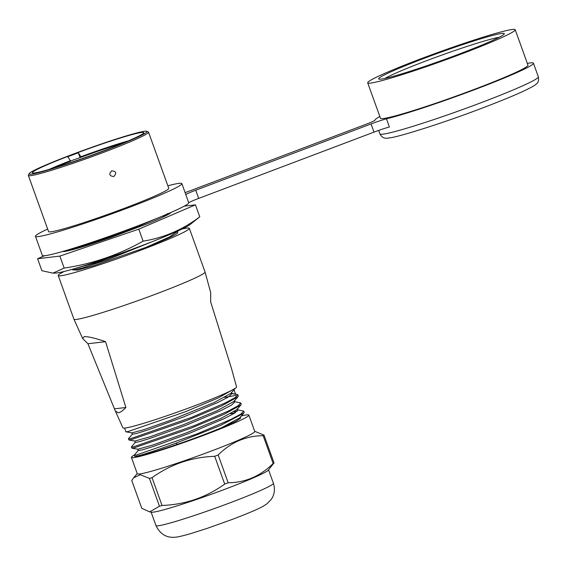 <?xml version="1.0" encoding="UTF-8"?>
<svg xmlns="http://www.w3.org/2000/svg" width="567" height="567" viewBox="0 0 567 567"><rect width="100%" height="100%" fill="white"/><g stroke="black" fill="none" stroke-linecap="round" stroke-linejoin="round"><path stroke-width="0.85" d="M35.459 236.319L42.334 255.405A77.807 4.727 -19.8 0 0 135.57 226.701A77.807 4.727 -19.8 0 0 188.754 202.851A14.515 0.879 160.2 0 1 198.677 198.4L373.993 132.125A14.515 0.879 160.2 0 1 389.416 127.008L386.467 118.829A14.515 0.879 -19.8 0 0 371.052 123.939L195.735 190.221A14.515 0.879 -19.8 0 0 185.813 194.665A77.807 4.727 -19.8 0 0 185.799 194.516L181.872 183.609A77.807 4.727 160.2 0 1 128.702 207.614A77.807 4.727 160.2 0 1 35.459 236.319A77.807 4.727 160.2 0 1 47.656 229.061M185.111 192.617A14.515 0.879 -19.8 0 0 189.754 190.923L365.07 124.648A14.515 0.879 -19.8 0 0 374.993 120.176A84.192 5.117 160.2 0 1 379.84 116.519M527.338 63.412A84.192 5.117 160.2 0 1 533.434 63.199A84.192 5.117 160.2 0 1 475.904 89.175A84.192 5.117 160.2 0 1 386.467 118.829M367.707 82.832L380.471 118.276A78.388 4.763 -19.8 0 0 474.409 89.352A78.388 4.763 -19.8 0 0 527.976 65.17L515.212 29.725A78.388 4.763 160.2 0 1 461.644 53.908A78.388 4.763 160.2 0 1 367.707 82.832A78.388 4.763 160.2 0 1 421.274 58.642A78.388 4.763 160.2 0 1 515.212 29.725M167.846 185.792A77.807 4.727 160.2 0 1 181.872 183.609M28.35 175.437L48.571 231.598A63.873 3.884 -19.8 0 0 125.116 208.032A63.873 3.884 -19.8 0 0 168.76 188.329L148.54 132.161A63.873 3.884 160.2 0 1 104.895 151.871A63.873 3.884 160.2 0 1 30.632 175.657A63.873 3.884 160.2 0 1 28.35 175.437A63.873 3.884 160.2 0 1 28.378 175.175L29.08 173.693A62.71 3.813 160.2 0 1 71.903 154.6A62.71 3.813 160.2 0 1 144.812 131.246A62.71 3.813 160.2 0 1 146.867 131.289A62.71 3.813 160.2 0 1 104.2 150.815A62.71 3.813 160.2 0 1 31.291 174.168A62.71 3.813 160.2 0 1 29.08 173.693M111.713 170.809C116.192 171.284 116.88 173.197 113.776 176.55C109.346 176.004 108.658 174.09 111.713 170.809M146.867 131.289L148.348 131.983A63.873 3.884 160.2 0 1 148.54 132.161M34.445 172.978A59.223 3.6 -19.8 0 0 103.3 150.914A59.223 3.6 -19.8 0 0 143.749 132.891A59.223 3.6 -19.8 0 0 141.658 132.444A59.223 3.6 -19.8 0 0 72.803 154.5A59.223 3.6 -19.8 0 0 32.503 172.935A59.223 3.6 -19.8 0 0 34.445 172.978M49.258 169.363A54.581 3.317 -19.8 0 1 70.393 160.695L67.792 156.74L78.303 152.771L80.904 156.726A54.581 3.317 -19.8 0 1 128.553 140.814M124.095 142.7A54.581 3.317 -19.8 0 0 81.095 157.272L70.492 160.985M79.975 157.399L78.303 152.771M70.393 160.695L70.584 161.241A54.581 3.317 -19.8 0 0 53.9 167.974M81.095 157.272L80.904 156.726M424.265 58.295A66.771 4.054 -19.8 0 0 378.834 79.082A66.771 4.054 -19.8 0 0 381.017 79.125A66.771 4.054 -19.8 0 0 458.653 54.255A66.771 4.054 -19.8 0 0 504.254 33.935A66.771 4.054 -19.8 0 0 501.901 33.425A66.771 4.054 -19.8 0 0 424.265 58.295M384.922 78.43A63.873 3.884 160.2 0 1 425.994 60.931A63.873 3.884 160.2 0 1 499.144 37.302M62.682 251.443C64.595 252.407 99.955 240.819 130.779 228.529L131.842 228.104M62.739 251.457A57.48 3.494 -19.8 0 0 91.237 244.122M157.817 217.99L131.083 229.38L91.223 244.122L110.849 237.467L148.979 223.164C160.411 218.458 167.506 215.134 170.27 213.178L170.887 212.49M162.835 217.161L167.265 214.064M167.577 214.808L167.35 213.575M168.498 214.298L168.066 214.22M184.247 206.154L195.452 204.836L138.795 229.16L59.854 256.1L37.578 258.715L44.524 255.731M199.768 216.828L189.832 224.716A72.583 4.408 -19.8 0 1 141.098 245.943A72.583 4.408 -19.8 0 1 55.531 273.067L52.922 273.138L64.17 268.092C92.223 263.931 118.531 254.952 143.104 241.152C163.728 237.864 182.617 229.755 199.768 216.828L195.452 204.836M37.578 258.715L41.894 270.7L52.922 273.138M59.854 256.1L64.17 268.092M138.795 229.16L143.104 241.152M72.363 269.268L96.957 262.436L142.537 245.398M176.961 233.569L177.804 232.314L177.499 231.464L169.469 236.963L146.059 247.347A57.48 3.494 -19.8 0 0 176.961 233.569L177.478 233.08M182.198 228.969A69.677 4.231 160.2 0 1 186.855 228.111A69.677 4.231 160.2 0 1 189.343 228.352A69.677 4.231 160.2 0 1 133.55 252.896A69.677 4.231 160.2 0 1 60.712 275.796A69.677 4.231 160.2 0 1 58.224 275.555A69.677 4.231 160.2 0 1 64.121 271.473M72.994 269.835L77.473 270.147L93.562 265.739L146.059 247.347M58.224 275.555L73.93 319.178A69.677 4.231 -19.8 0 0 73.937 319.2A69.677 4.231 -19.8 0 0 76.417 319.419A69.677 4.231 -19.8 0 0 149.1 296.576A69.677 4.231 -19.8 0 0 205.048 271.997A69.677 4.231 -19.8 0 0 205.041 271.976L189.343 228.352M87.928 343.744L82.662 338.542L84.143 336.656C87.864 336.422 95.001 338.095 105.561 341.674L87.928 343.744L115.314 410.969L118.248 412.79C120.225 412.528 122.77 410.756 125.881 407.496L105.561 341.674M115.42 411.195L122.926 427.837A60.386 3.671 -19.8 0 0 125.073 428.028A60.386 3.671 -19.8 0 0 188.067 408.233A60.386 3.671 -19.8 0 0 236.552 386.928L231.662 369.082M210.676 292.501L210.683 301.935L231.634 368.947M125.881 407.496L114.725 408.8M235.163 388.352L218.515 397.807L184.799 411.947L127.859 431.622L125.874 431.749L124.556 428.078M221.662 427.674L239.905 417.737L243.789 413.166L220.464 425.441L176.018 443.167C156.038 450.446 142.927 454.777 136.69 456.151L134.804 456.364C139.092 456.555 153.26 452.558 177.301 444.365C194.063 438.567 208.847 433.004 221.662 427.674L235.922 421.316L240.67 418.07L240.238 416.873M131.927 448.199L137.838 449.248L153.189 444.897L186.373 432.869L220.081 418.871L236.963 409.551L240.847 404.987L224.404 414.165L190.689 428.305L133.748 447.98L131.927 448.199L131.374 447.016L133.358 446.888L194.297 425.64L228.161 411.125L237.849 405.929L240.798 403.002L234.058 401.486M128.985 440.02L134.889 441.062L150.326 436.696L183.382 424.711L217.083 410.721L234.015 401.379L237.899 396.808L221.449 405.993L187.734 420.126L130.807 439.801L128.985 440.02L128.425 438.837L130.41 438.709L191.412 417.44L225.234 402.931L234.908 397.751L237.857 394.823L236.935 394.341M126.037 431.841L131.948 432.883L143.791 429.694L170.433 420.324L214.276 402.478L231.074 393.193L234.958 388.629M224.73 397.375L236.028 395.376M237.857 394.823L238.246 395.915L237.899 396.808M240.798 403.002L241.195 404.094L240.847 404.987M230.62 413.733L235.369 412.677M138.27 450.453L134.386 455.025L136.3 455.067L197.266 433.812L231.06 419.325L240.755 414.137L243.746 411.181L244.136 412.273L243.789 413.166M241.464 415.902A62.42 3.792 160.2 0 1 248.863 415.122A62.42 3.792 160.2 0 1 206.211 434.379A62.42 3.792 160.2 0 1 131.409 457.406A62.42 3.792 160.2 0 1 134.45 454.947M134.315 455.195L134.691 456.229A58.933 3.579 -19.8 0 0 134.804 456.364L134.868 456.378M131.409 457.406L137.299 473.764A62.42 3.792 -19.8 0 0 212.101 450.737A62.42 3.792 -19.8 0 0 254.753 431.48L248.863 415.122M254.689 431.289L264.024 435.123A72.002 4.373 160.2 0 1 263.145 435.676C245.922 435.846 230.925 442.288 218.167 454.989A72.002 4.373 160.2 0 1 216.438 455.641A72.002 4.373 160.2 0 1 214.695 456.3C191.582 457.158 170.695 464.288 152.041 477.683A72.002 4.373 160.2 0 1 149.447 478.435L140.283 474.714L133.606 477.839L131.771 480.511L141.771 508.294L149.716 511.881L159.455 506.218L149.447 478.435M159.455 506.218A72.002 4.373 -19.8 0 0 162.042 505.466C185.154 504.602 206.041 497.472 224.702 484.083A72.002 4.373 -19.8 0 0 226.439 483.424A72.002 4.373 -19.8 0 0 228.168 482.765C245.398 482.595 260.388 476.16 273.145 463.459A72.002 4.373 -19.8 0 0 274.031 462.906L268.304 470.142A62.42 3.792 160.2 0 1 225.843 488.91A62.42 3.792 160.2 0 1 151.502 512.199L149.716 511.881M152.041 477.683L162.042 505.466M224.702 484.083L214.695 456.3M218.167 454.989L228.168 482.765M273.145 463.459L263.145 435.676M264.024 435.123L274.031 462.906M137.703 449.17L138.213 450.595L142.267 449.879L153.352 446.442L188.988 433.479L224.078 418.673L234.54 413.208L237.807 410.118L237.297 408.694M134.755 440.991L135.272 442.416L139.347 441.693L150.489 438.234L186.104 425.271L221.165 410.48L231.605 405.022L234.858 401.939L234.348 400.515M131.813 432.812L132.324 434.237L136.406 433.514L147.512 430.062L183.233 417.064L218.217 402.308L228.621 396.865L231.889 393.668M235.631 394.285L230.868 393.42M235.567 394.093L234.001 389.749M237.318 411.146L234.029 411.784M135.329 442.267L131.374 447.016M243.746 411.181L236.999 409.665M72.619 269.233L72.909 270.048L82.761 267.922L107.928 259.53L163.906 236.978M167.52 214.064L168.626 214.22M373.993 132.125L371.052 123.939M195.735 190.221L198.677 198.4M538.345 76.836C538.912 80.557 538.203 82.959 536.212 84.058C535.454 84.745 534.256 86.12 522.646 91.563C512.327 96.284 498.563 101.904 481.369 108.417C442.154 123.386 396.305 137.753 388.806 137.951C384.809 138.972 381.846 137.611 379.918 133.876A84.192 5.117 -19.8 0 0 480.809 102.811A84.192 5.117 -19.8 0 0 481.298 102.627A84.192 5.117 -19.8 0 0 538.345 76.836L533.434 63.199M185.813 194.665L188.754 202.851M177.301 444.365L176.018 443.167M155.953 525.574A62.42 3.792 -19.8 0 0 230.457 502.653A62.42 3.792 -19.8 0 0 230.755 502.539A62.42 3.792 -19.8 0 0 273.407 483.282C275.279 489.186 274.534 494.587 271.182 499.492L266.759 503.971L263.109 506.281C258.375 508.996 248.148 513.355 232.427 519.358L207.04 528.43L191.044 533.519C179.441 536.871 176.486 537.183 174.204 537.275C166.06 537.729 159.979 533.823 155.953 525.574L151.113 512.129M379.918 133.876L378.671 130.41M166.981 214.028L168.307 214.262M210.704 292.629L205.048 271.997M82.619 338.442L73.937 319.2M137.228 473.58L133.606 477.839M268.567 469.837L273.407 483.282M231.924 393.767L231.407 392.336M128.496 438.66L132.38 434.095M237.02 394.356L231.031 393.292"/></g></svg>
